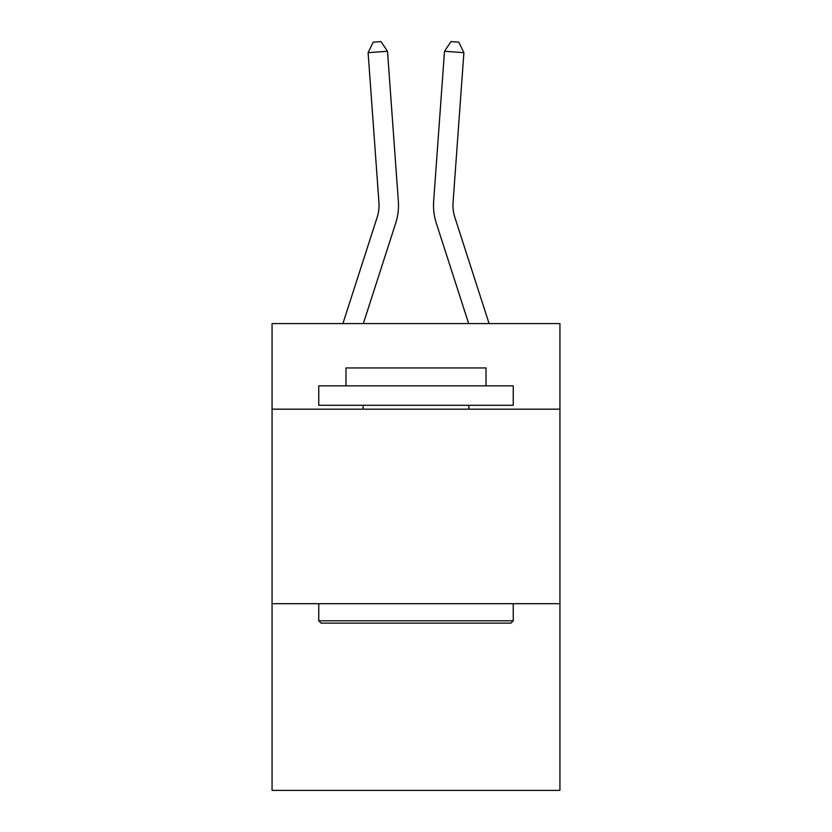 <?xml version="1.0" encoding="UTF-8"?>
<svg xmlns="http://www.w3.org/2000/svg" width="832" height="832" viewBox="0 0 832 832"><rect width="100%" height="100%" fill="white"/><g stroke="black" fill="none" stroke-linecap="round" stroke-linejoin="round"><path stroke-width="1.25" d="M559.936 409.178L559.936 323.596L272.064 323.596L272.064 409.178L559.936 409.178L559.936 790.4L272.064 790.4L272.064 409.178M559.936 603.678L272.064 603.678M395.678 223.246L363.334 323.596L395.678 223.246A58.354 58.354 142.7 0 0 398.341 201.126L387.504 51.272L398.341 201.126L387.504 51.272L398.341 201.126L387.504 51.272L398.341 201.126L387.504 51.272L398.341 201.126L387.504 51.272L398.341 201.126L387.504 51.272L398.341 201.126L387.504 51.272L398.341 201.126L387.504 51.272L398.341 201.126L387.504 51.272L398.341 201.126L387.504 51.272L398.341 201.126L387.504 51.272L398.341 201.126L387.504 51.272L398.341 201.126L387.504 51.272L398.341 201.126L387.504 51.272L398.341 201.126L387.504 51.272L368.108 52.666L373.194 42.162L380.952 41.6L387.504 51.272M377.166 217.277A38.896 38.896 -37.3 0 0 378.945 202.53A38.896 38.896 -37.3 0 1 377.166 217.277A38.896 38.896 -37.3 0 0 378.945 202.53A38.896 38.896 -37.3 0 1 377.166 217.277A38.896 38.896 -37.3 0 0 378.945 202.53A38.896 38.896 -37.3 0 1 377.166 217.277A38.896 38.896 -37.3 0 0 378.945 202.53A38.896 38.896 -37.3 0 1 377.166 217.277A38.896 38.896 -37.3 0 0 378.945 202.53A38.896 38.896 -37.3 0 1 377.166 217.277A38.896 38.896 -37.3 0 0 378.945 202.53A38.896 38.896 -37.3 0 1 377.166 217.277A38.896 38.896 -37.3 0 0 378.945 202.53A38.896 38.896 -37.3 0 1 377.166 217.277A38.896 38.896 -37.3 0 0 378.945 202.53A38.896 38.896 -37.3 0 1 377.166 217.277A38.896 38.896 -37.3 0 0 378.945 202.53A38.896 38.896 -37.3 0 1 377.166 217.277A38.896 38.896 -37.3 0 0 378.945 202.53A38.896 38.896 -37.3 0 1 377.166 217.277A38.896 38.896 -37.3 0 0 378.945 202.53A38.896 38.896 -37.3 0 1 377.166 217.277A38.896 38.896 -37.3 0 0 378.945 202.53A38.896 38.896 -37.3 0 1 377.166 217.277A38.896 38.896 -37.3 0 0 378.945 202.53A38.896 38.896 -37.3 0 1 377.166 217.277A38.896 38.896 -37.3 0 0 378.945 202.53A38.896 38.896 -37.3 0 1 377.166 217.277L342.898 323.596L377.166 217.277A38.896 38.896 -42.2 0 0 378.945 202.53L368.108 52.666M454.834 217.277A38.896 38.896 37.3 0 1 453.055 202.53A38.896 38.896 37.3 0 0 454.834 217.277A38.896 38.896 37.3 0 1 453.055 202.53A38.896 38.896 37.3 0 0 454.834 217.277A38.896 38.896 37.3 0 1 453.055 202.53A38.896 38.896 37.3 0 0 454.834 217.277A38.896 38.896 37.3 0 1 453.055 202.53A38.896 38.896 37.3 0 0 454.834 217.277A38.896 38.896 37.3 0 1 453.055 202.53A38.896 38.896 37.3 0 0 454.834 217.277A38.896 38.896 37.3 0 1 453.055 202.53A38.896 38.896 37.3 0 0 454.834 217.277A38.896 38.896 37.3 0 1 453.055 202.53A38.896 38.896 37.3 0 0 454.834 217.277A38.896 38.896 37.3 0 1 453.055 202.53A38.896 38.896 37.3 0 0 454.834 217.277A38.896 38.896 37.3 0 1 453.055 202.53A38.896 38.896 37.3 0 0 454.834 217.277A38.896 38.896 37.3 0 1 453.055 202.53A38.896 38.896 37.3 0 0 454.834 217.277A38.896 38.896 37.3 0 1 453.055 202.53A38.896 38.896 37.3 0 0 454.834 217.277A38.896 38.896 37.3 0 1 453.055 202.53A38.896 38.896 37.3 0 0 454.834 217.277A38.896 38.896 37.3 0 1 453.055 202.53A38.896 38.896 37.3 0 0 454.834 217.277A38.896 38.896 37.3 0 1 453.055 202.53A38.896 38.896 37.3 0 0 454.834 217.277L489.102 323.596L454.834 217.277A38.896 38.896 42.1 0 1 453.055 202.53L463.892 52.666L444.496 51.272L433.659 201.126A58.354 58.354 -142.7 0 0 436.322 223.246L468.666 323.596L436.322 223.246M321.079 623.126L318.75 620.797L513.25 620.797L510.921 623.126L321.079 623.126M513.25 385.84L513.25 405.288L318.75 405.288L318.75 385.84L513.25 385.84M345.977 385.84L345.977 367.942L486.023 367.942L486.023 385.84M513.25 603.678L513.25 620.797M318.75 603.678L318.75 620.797M468.905 405.288L468.905 409.178M363.095 405.288L363.095 409.178M444.496 51.272L433.659 201.126L444.496 51.272L433.659 201.126L444.496 51.272L433.659 201.126L444.496 51.272L433.659 201.126L444.496 51.272L433.659 201.126L444.496 51.272L433.659 201.126L444.496 51.272L433.659 201.126L444.496 51.272L433.659 201.126L444.496 51.272L433.659 201.126L444.496 51.272L433.659 201.126L444.496 51.272L433.659 201.126L444.496 51.272L433.659 201.126L444.496 51.272L433.659 201.126L444.496 51.272L433.659 201.126L444.496 51.272L451.048 41.6L458.806 42.162L463.892 52.666"/></g></svg>
